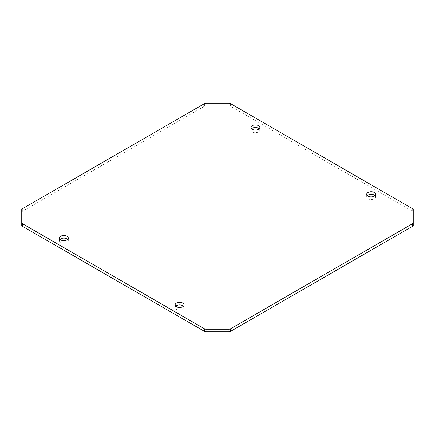 <?xml version="1.0" encoding="UTF-8"?>
<svg xmlns="http://www.w3.org/2000/svg" width="435" height="435" viewBox="0 0 435 435"><rect width="100%" height="100%" fill="white"/><g stroke="black" fill="none" stroke-linecap="round" stroke-linejoin="round"><path stroke-width="0.33" stroke-dasharray="2.17 1.63" d="M175.756 306.213A4.464 2.577 0 0 0 175.147 307.507A4.464 2.577 0 0 0 176.458 309.334A4.464 2.577 0 0 0 181.324 309.889A4.464 2.577 0 0 0 184.076 307.507A4.464 2.577 0 0 0 183.472 306.213M59.992 239.375A4.464 2.577 0 0 0 59.383 240.675A4.464 2.577 0 0 0 60.688 242.496A4.464 2.577 0 0 0 65.554 243.056A4.464 2.577 0 0 0 68.311 240.675A4.464 2.577 0 0 0 67.702 239.375M251.528 128.787A4.464 2.577 0 0 0 250.924 130.087A4.464 2.577 0 0 0 252.229 131.908A4.464 2.577 0 0 0 257.096 132.468A4.464 2.577 0 0 0 259.853 130.087A4.464 2.577 0 0 0 259.244 128.787M367.298 195.625A4.464 2.577 0 0 0 366.689 196.924A4.464 2.577 0 0 0 367.994 198.746A4.464 2.577 0 0 0 372.86 199.306A4.464 2.577 0 0 0 375.617 196.924A4.464 2.577 0 0 0 375.008 195.625M413.25 225.412L413.25 212.182A1.985 1.147 0 0 0 412.668 211.372L230.36 106.118A1.985 1.147 0 0 0 228.957 105.781L206.043 105.781A1.985 1.147 0 0 0 204.64 106.118L22.332 211.372A1.985 1.147 0 0 0 21.75 212.182L21.75 225.412M413.25 209.588L413.25 212.182M21.75 209.588L21.75 212.182M412.668 208.778L412.668 211.372M230.36 103.525L230.36 106.118M228.957 103.187L228.957 105.781M206.043 103.187L206.043 105.781M204.64 103.525L204.64 106.118M22.332 208.778L22.332 211.372M175.147 304.913L175.147 307.507M59.383 238.075L59.383 240.675M250.924 127.493L250.924 130.087M366.689 194.325L366.689 196.924M375.617 194.325L375.617 196.924M259.853 127.493L259.853 130.087M68.311 238.075L68.311 240.675M184.076 304.913L184.076 307.507"/><path stroke-width="0.65" d="M183.472 306.213A4.464 2.577 0 0 0 182.771 305.685A4.464 2.577 0 0 0 175.756 306.213M182.771 303.092A4.464 2.577 0 0 0 177.904 302.532A4.464 2.577 0 0 0 175.147 304.913A4.464 2.577 0 0 0 176.458 306.735A4.464 2.577 0 0 0 181.324 307.295A4.464 2.577 0 0 0 184.076 304.913A4.464 2.577 0 0 0 182.771 303.092M67.702 239.375A4.464 2.577 0 0 0 67.006 238.848A4.464 2.577 0 0 0 59.992 239.375M67.006 236.254A4.464 2.577 0 0 0 62.14 235.694A4.464 2.577 0 0 0 59.383 238.075A4.464 2.577 0 0 0 60.688 239.897A4.464 2.577 0 0 0 65.554 240.457A4.464 2.577 0 0 0 68.311 238.075A4.464 2.577 0 0 0 67.006 236.254M259.244 128.787A4.464 2.577 0 0 0 258.542 128.265A4.464 2.577 0 0 0 251.528 128.787M258.542 125.666A4.464 2.577 0 0 0 253.676 125.111A4.464 2.577 0 0 0 250.924 127.493A4.464 2.577 0 0 0 252.229 129.315A4.464 2.577 0 0 0 257.096 129.875A4.464 2.577 0 0 0 259.853 127.493A4.464 2.577 0 0 0 258.542 125.666M375.008 195.625A4.464 2.577 0 0 0 374.312 195.103A4.464 2.577 0 0 0 367.298 195.625M374.312 192.504A4.464 2.577 0 0 0 369.445 191.944A4.464 2.577 0 0 0 366.689 194.325A4.464 2.577 0 0 0 367.994 196.152A4.464 2.577 0 0 0 372.86 196.707A4.464 2.577 0 0 0 375.617 194.325A4.464 2.577 0 0 0 374.312 192.504M413.25 209.588A1.985 1.147 0 0 0 412.668 208.778L230.36 103.525A1.985 1.147 0 0 0 228.957 103.187L206.043 103.187A1.985 1.147 0 0 0 204.64 103.525L22.332 208.778A1.985 1.147 0 0 0 21.75 209.588L21.75 222.818A1.985 1.147 0 0 0 22.332 223.628L204.64 328.882A1.985 1.147 0 0 0 206.043 329.219L228.957 329.219A1.985 1.147 0 0 0 230.36 328.882L412.668 223.628A1.985 1.147 0 0 0 413.25 222.818L413.25 209.588M21.75 222.818L21.75 225.412A1.985 1.147 0 0 0 22.332 226.222L204.64 331.475A1.985 1.147 0 0 0 206.043 331.813L228.957 331.813A1.985 1.147 0 0 0 230.36 331.475L412.668 226.222A1.985 1.147 0 0 0 413.25 225.412L413.25 222.818M22.332 223.628L22.332 226.222M204.64 328.882L204.64 331.475M206.043 329.219L206.043 331.813M228.957 329.219L228.957 331.813M230.36 328.882L230.36 331.475M412.668 223.628L412.668 226.222"/></g></svg>
